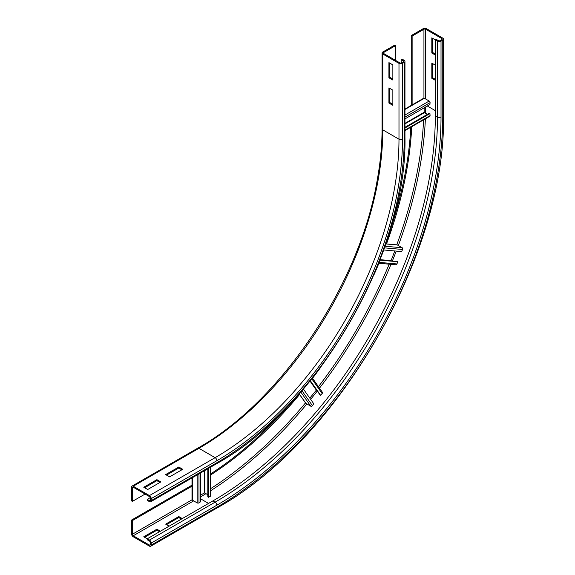 <?xml version="1.0" encoding="UTF-8"?>
<svg xmlns="http://www.w3.org/2000/svg" width="575" height="575" viewBox="0 0 575 575"><rect width="100%" height="100%" fill="white"/><g stroke="black" fill="none" stroke-linecap="round" stroke-linejoin="round"><path stroke-width="0.86" d="M169.596 476.876L165.657 474.598L178.789 467.015L182.728 469.293L169.596 476.876M181.851 469.797L178.789 468.028L166.527 475.108M178.789 467.015L178.789 468.028M147.703 489.512L143.764 487.233L156.896 479.658L160.842 481.929L147.703 489.512M159.965 482.432L156.896 480.664L144.641 487.744M156.896 479.658L156.896 480.664M389.793 88.399L389.793 102.551L392.862 104.319M388.923 103.062L388.923 87.896L392.862 90.167L392.862 105.333L388.923 103.062L389.793 102.551M133.256 487.233L149.457 496.592A1.236 0.712 60 0 1 150.334 498.108L150.334 500.128A1.236 0.712 60 0 1 150.075 500.696A1.236 0.712 60 0 1 149.457 500.631L147.272 499.366L147.272 500.379L149.457 501.644A2.48 1.43 -120 0 0 150.693 501.767A2.48 1.43 -120 0 0 151.211 500.631L151.211 498.611A2.48 1.43 -120 0 0 149.457 495.578L133.256 486.227A2.48 1.43 -120 0 0 132.02 486.105A2.48 1.43 -120 0 0 131.51 487.233L131.51 500.882L132.387 501.393L132.387 487.744A1.236 0.712 60 0 1 132.638 487.176A1.236 0.712 60 0 1 133.256 487.233L132.387 487.744M145.08 494.062L132.387 501.393M150.255 497.641L147.272 499.366M389.793 63.121L389.793 77.28L392.862 79.048M388.923 77.783L388.923 62.618L392.862 64.896L392.862 80.054L388.923 77.783L389.793 77.28M395.485 45.684L394.608 45.181L382.792 52.002A2.48 1.43 0 0 0 382.066 53.015A2.48 1.43 0 0 0 382.792 54.021L398.985 63.379A2.48 1.43 0 0 0 402.493 63.379L404.239 62.366A2.48 1.43 0 0 0 404.965 61.352A2.48 1.43 0 0 0 404.239 60.346L402.054 59.081L401.177 59.584L403.37 60.849A1.236 0.712 180 0 1 403.729 61.352A1.236 0.712 180 0 1 403.37 61.863L401.616 62.869A1.236 0.712 180 0 1 399.862 62.869L383.669 53.518A1.236 0.712 180 0 1 383.302 53.015A1.236 0.712 180 0 1 383.669 52.505L395.485 45.684L395.485 60.346M401.177 63.034L401.177 59.584M169.158 526.161L165.657 524.141L178.789 516.558L182.289 518.578M181.412 519.081L178.789 517.565L166.527 524.644M178.789 516.558L178.789 517.565M212.937 500.882L215.122 502.147A2.48 1.43 60 0 1 216.876 505.181A316.983 183.008 -60 0 0 441.018 116.962A2.48 1.43 180 0 1 437.51 116.962L435.325 115.697A314.503 181.578 -60 0 1 212.937 500.882L147.272 538.797L143.764 536.777L156.896 529.194L160.403 531.214M159.527 531.724L156.896 530.207L144.641 537.28M156.896 529.194L156.896 530.207M435.325 80.313L431.825 78.286L432.695 77.783L435.325 79.3M431.825 78.286L431.825 63.121L435.325 65.147M432.695 63.631L432.695 77.783M151.211 545.114L151.211 543.095A2.48 1.43 -120 0 0 149.457 540.062L147.272 538.797L147.272 539.81L149.457 541.075A1.236 0.712 60 0 1 150.334 542.592L150.334 544.611A1.236 0.712 60 0 1 150.075 545.179A1.236 0.712 60 0 1 149.457 545.114L133.256 535.763A1.236 0.712 60 0 1 132.387 534.247L132.387 520.598L131.51 520.095L131.51 533.744A2.48 1.43 -120 0 0 133.256 536.777L149.457 546.128A2.48 1.43 -120 0 0 150.693 546.25A2.48 1.43 -120 0 0 151.211 545.114L216.876 507.207A2.48 1.43 60 0 1 216.358 508.336L150.693 546.25M192 485.171L131.51 520.095M192.359 485.976L132.387 520.598M435.325 55.035L431.825 53.015L432.695 52.512L435.325 54.028M431.825 53.015L431.825 37.849L437.51 41.134A2.48 1.43 0 0 0 441.018 41.134L442.764 40.121A2.48 1.43 0 0 0 443.49 39.114A2.48 1.43 0 0 0 442.764 38.101L426.571 28.75A2.48 1.43 0 0 0 423.063 28.75L411.247 35.571L411.247 105.419M432.695 38.352L432.695 52.512M410.823 127.226A302.745 174.793 -60 0 1 389.67 232.013M290.842 403.183A302.745 174.793 -60 0 1 210.673 473.901M411.75 126.694A302.745 174.793 -60 0 1 386.515 243.929M378.932 263.264A302.745 174.793 -60 0 1 373.915 274.908M320.117 368.093A302.745 174.793 -60 0 1 312.534 378.271M299.582 394.5A302.745 174.793 -60 0 1 210.673 474.972M412.124 105.333L412.124 36.081L423.94 29.253A1.236 0.712 180 0 1 425.694 29.253L441.887 38.604A1.236 0.712 180 0 1 442.254 39.114A1.236 0.712 180 0 1 441.887 39.617L440.141 40.631A1.236 0.712 180 0 1 438.387 40.631L436.202 39.366L435.325 39.869L435.325 115.697M412.124 36.081L411.247 35.571M404.965 109.042L423.761 98.196A1.236 0.712 60 0 1 424.379 98.253L429.194 101.035A1.236 0.712 60 0 1 430.071 102.63L429.935 104.492L404.965 118.91M424.163 107.827L424.163 112.283L427.362 114.382M404.965 128.009L429.935 113.591L430.071 115.611A1.236 0.712 60 0 1 429.812 116.265L404.965 130.611M429.935 113.591L429.273 113.275L404.965 127.312M385.839 243.865L397.045 244.871A1.236 0.978 95.1 0 1 397.375 244.972L402.191 247.753A1.236 0.978 95.1 0 1 402.593 249.478L401.616 251.562L383.712 249.967M394.788 250.952L391.014 260.877M379.931 260.137L397.67 261.718L396.973 263.961A1.236 0.978 95.1 0 1 395.952 264.787L378.717 263.242M397.67 261.718L380.025 259.893M322.108 392.013A1.236 0.978 144.9 0 1 322.158 393.537L320.57 395.269L319.959 394.831L310.162 380.894M310.327 380.7L320.57 395.269M316.509 389.922L309.803 398.152M303.413 389.052L313.742 403.758L312.426 405.648A1.236 0.978 144.9 0 1 310.73 406.166L305.922 403.384A1.236 0.978 144.9 0 1 305.663 403.154L299.194 393.947M192 477.918L192 499.625A1.236 0.712 0 0 0 192.359 500.128L197.175 502.909A1.236 0.712 0 0 0 198.993 502.866L200.538 501.817L200.538 472.988M207.819 494.644L204.398 492.926L200.538 495.154M207.819 468.79L207.819 496.857L208.416 497.267L210.234 496.376A1.236 0.712 0 0 0 210.673 495.83L210.673 467.137M208.416 497.267L208.416 468.438M132.02 486.105L197.685 448.191A2.48 1.43 60 0 1 198.928 448.313L133.256 486.227M197.685 448.191C280.88 401.882 359.713 284.23 377.229 180.018C380.449 162.229 382.059 145.166 382.066 128.836A2.48 1.43 0 0 0 382.792 129.849A260.022 150.125 -60 0 1 198.928 448.313L215.122 457.664L149.457 495.578M382.792 54.021L382.792 129.849L398.985 139.2A260.022 150.125 -60 0 1 215.122 457.664A2.48 1.43 60 0 1 216.876 460.697L151.211 498.611M404.239 62.366L404.239 138.187A264.974 152.986 -60 0 1 216.876 462.717L151.211 500.631M216.876 462.717A2.48 1.43 60 0 1 216.358 463.853L150.693 501.767M150.334 500.128L149.457 500.631M398.985 63.379L398.985 139.2A2.48 1.43 0 0 0 402.493 139.2A262.502 151.556 -60 0 1 216.876 460.697M404.239 138.187A2.48 1.43 0 0 0 404.965 137.181L404.965 61.352M403.37 61.863L403.37 60.849M402.493 63.379L402.493 139.2M383.669 53.518L383.669 52.505M216.876 505.181L151.211 543.095M192.036 499.804L132.387 534.247M193.674 500.882L133.256 535.763M200.538 498.784L208.56 503.412M150.334 544.611L149.457 545.114M437.51 41.134L437.51 116.962A314.503 181.578 -60 0 1 215.122 502.147L149.457 540.062M423.588 119.859A319.456 184.438 -60 0 1 396.75 244.842M389.182 264.177A319.456 184.438 -60 0 1 318.449 386.68M305.49 402.91A319.456 184.438 -60 0 1 210.673 488.642M425.687 106.943A320.699 185.157 -60 0 1 425.579 113.354M425.385 118.817A320.699 185.157 -60 0 1 398.346 245.532M396.261 251.088A320.699 185.157 -60 0 1 392.358 260.993M390.986 264.342A320.699 185.157 -60 0 1 319.492 388.168M317.285 391.022A320.699 185.157 -60 0 1 310.651 399.359M306.885 403.945A320.699 185.157 -60 0 1 210.673 490.719M206.037 493.616A320.699 185.157 -60 0 1 200.538 496.915M427.304 106.008L435.325 110.644M216.358 508.336C337.892 441.715 446.559 253.496 443.49 114.935A2.48 1.43 180 0 1 442.764 115.949A319.456 184.438 -60 0 1 216.876 507.207M441.018 116.962L441.018 41.134M442.764 115.949L442.764 40.121M441.887 38.604L441.887 39.617M423.94 29.253L423.94 98.138M425.694 29.253L425.694 99.015M430.071 102.63L404.965 117.128M429.194 101.035L404.965 115.022M424.379 98.253L404.965 109.466M404.965 123.366L424.163 112.283M404.965 123.869L424.379 112.664M430.071 115.611L404.965 130.101M402.593 249.478L384.459 247.861M402.191 247.753L385.034 246.222M397.375 244.972L385.811 243.944M380.111 259.67L391.029 260.647M396.973 263.961L379.069 262.365M322.158 393.537L311.822 378.832M310.011 381.088L316.315 390.051M305.922 403.384L299.244 393.889M310.73 406.166L300.826 392.071M312.426 405.648L301.961 390.756M198.993 473.879L198.993 502.866M197.175 474.928L197.175 502.909M192.359 477.71L192.359 500.128M204.398 492.926L204.398 470.76M204.837 492.926L204.837 470.508M210.234 467.389L210.234 496.376M216.358 463.853C317.307 408.502 407.503 252.281 404.965 137.181M382.066 128.836L382.066 53.015M443.49 39.114L443.49 114.935M312.412 378.091L322.359 392.243"/></g></svg>
